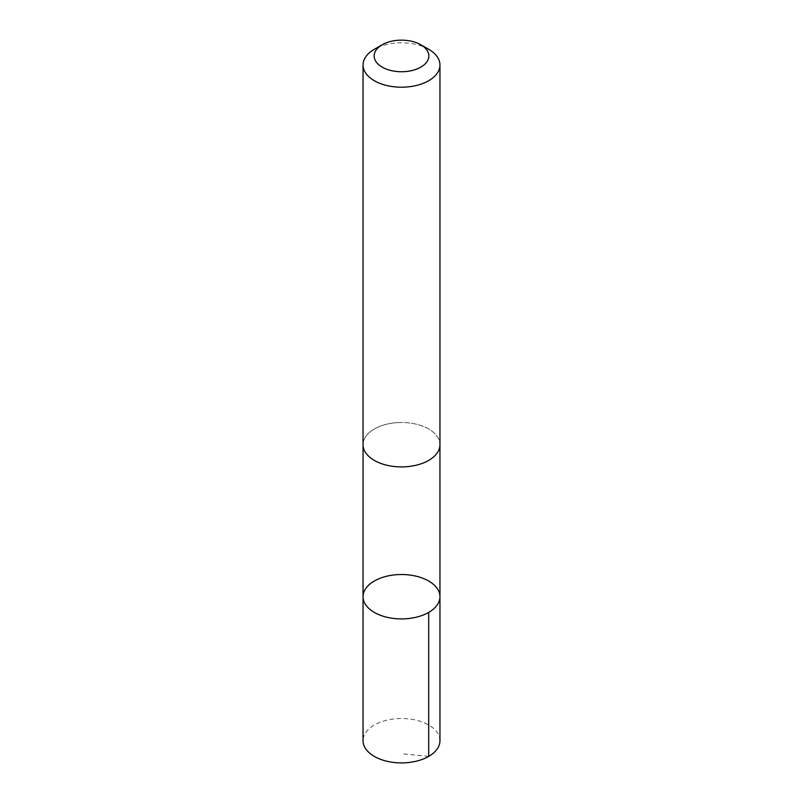 <?xml version="1.0" encoding="UTF-8"?>
<svg xmlns="http://www.w3.org/2000/svg" width="803" height="803" viewBox="0 0 803 803"><rect width="100%" height="100%" fill="white"/><g stroke="black" fill="none" stroke-linecap="round" stroke-linejoin="round"><path stroke-width="0.6" stroke-dasharray="4.01 3.01" d="M439.954 740.707A38.454 22.203 0 0 0 398.659 718.565A38.454 22.203 0 0 0 363.046 740.707M398.659 422.569A38.444 22.193 0 0 0 363.056 444.701A38.444 22.193 0 0 0 404.341 466.834A38.444 22.193 0 0 0 439.944 444.701A38.444 22.193 0 0 0 398.659 422.569M363.046 596.719A38.454 22.203 180 0 1 398.659 574.577A38.454 22.203 180 0 1 439.954 596.719M439.944 445.263L439.944 444.701A38.454 22.203 0 0 0 401.5 422.498A38.454 22.203 0 0 0 363.046 444.701L363.056 445.263M428.692 49.304A38.454 22.203 0 0 0 374.308 49.304M428.692 756.406L401.5 753.716"/><path stroke-width="1.2" d="M398.659 574.577A38.454 22.203 180 0 1 439.954 596.719A38.454 22.203 180 0 1 401.5 618.912A38.454 22.203 180 0 1 363.046 596.719A38.454 22.203 180 0 1 398.659 574.577M363.046 740.707A38.454 22.203 0 0 0 404.341 762.85A38.454 22.203 0 0 0 439.954 740.707L439.954 596.719A38.454 22.203 180 0 1 401.5 618.912A38.454 22.203 180 0 1 363.046 596.719L363.046 740.707M382.158 44.777L374.308 49.304A38.454 22.203 0 0 0 363.046 65.003L363.046 444.701A38.454 22.203 0 0 0 404.341 466.844A38.454 22.203 0 0 0 439.954 444.701L439.954 65.003A38.454 22.203 0 0 0 428.692 49.304L420.842 44.777A27.352 15.789 0 0 0 382.158 44.777A27.352 15.789 0 0 0 376.637 62.524A27.352 15.789 0 0 0 403.528 71.698A27.352 15.789 0 0 0 427.146 61.44A27.352 15.789 0 0 0 420.842 44.777M363.046 65.003A38.454 22.203 0 0 0 404.341 87.146A38.454 22.203 0 0 0 439.954 65.003M428.692 612.418L428.692 756.406M363.056 445.263L363.046 596.719M439.944 445.263L439.954 596.719"/></g></svg>
